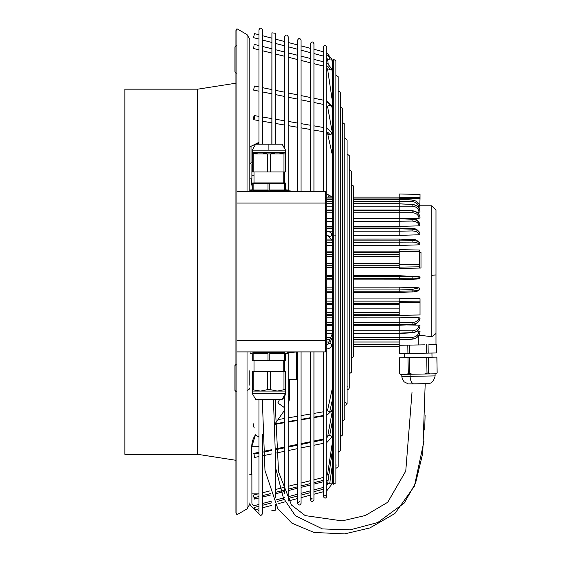 <?xml version="1.0" encoding="UTF-8"?>
<svg xmlns="http://www.w3.org/2000/svg" width="562" height="562" viewBox="0 0 562 562"><rect width="100%" height="100%" fill="white"/><g stroke="black" fill="none" stroke-linecap="round" stroke-linejoin="round"><path stroke-width="0.84" d="M236.96 351.91L325.405 351.91L236.96 351.91L236.96 191.67L255.007 191.67L236.96 191.67L255.007 191.67L236.96 191.67L236.96 28.774L247.027 34.591L249.802 39.396L249.802 191.67L249.802 178.835L251.888 178.835L251.888 164.603A2.079 1.04 180 0 1 252.233 164.027M325.405 351.91L325.405 191.67L255.007 191.677M282.777 191.354L325.405 191.67L236.96 191.684M252.928 352.037L284.864 352.037L284.864 352.732L252.928 352.732L252.928 352.037M252.928 352.732L284.864 352.732M268.004 353.568L253.125 353.568L268.004 353.568L268.004 360.326L252.233 360.326L252.233 353.568L250.153 353.568L250.153 352.732M287.639 353.568L285.559 353.751L285.559 360.326L285.559 353.568L287.639 353.568L287.639 352.732M252.233 360.326L252.233 353.751L250.153 353.568M285.559 360.326L268.004 360.326M254.038 371.63L254.038 360.663L283.754 360.663L283.754 371.63L253.806 371.63L283.754 371.63M269.788 360.326L269.788 353.568L284.66 353.568L284.66 360.326M284.66 353.568L269.788 353.568M253.125 360.326L253.125 353.568M252.233 371.637L253.806 371.637L252.233 371.63L252.233 391.068L252.233 371.637M267.322 371.637L267.322 389.684L260.564 391.075L252.233 389.684M253.806 389.684L253.806 371.637M285.559 391.068L285.559 389.684L283.979 389.684L277.228 391.075L285.559 391.068L285.559 393.428L252.233 393.428L252.233 391.068L277.228 391.075L270.47 389.684L267.322 389.684M270.47 389.684L270.47 371.637M285.559 389.684L285.559 371.637M283.979 371.637L283.979 389.684M282.11 399.399L285.559 393.428A9.716 9.716 180 0 1 282.11 399.399L255.675 399.399L252.233 393.428M284.864 190.841L284.864 191.537L276.876 191.544L252.928 191.537L252.928 190.841M284.66 183.254L285.559 183.247L285.559 190.012L287.632 190.012L287.639 190.841L278.281 190.848L250.153 190.841L250.153 190.012L252.233 190.012L252.233 183.254L284.66 183.254L284.66 190.012L269.788 190.012L269.788 183.254M253.125 183.254L253.125 190.012L268.004 190.012L268.004 183.254M283.754 171.944L283.754 182.91L254.066 182.91M285.559 171.944L285.559 153.897L285.559 171.944L252.233 171.944L252.233 153.897L260.564 152.506L252.233 152.506L252.233 153.897M285.559 153.897L285.559 152.506L285.559 153.897L283.979 153.897L283.979 171.944M252.233 152.506L252.233 150.145L285.559 150.145L285.559 152.506L277.228 152.506L283.979 153.897M270.47 153.897L277.228 152.506L260.564 152.506L267.322 153.897L270.47 153.897L270.47 171.944M267.322 153.897L267.322 171.944M253.806 171.944L253.806 153.897M268.896 144.174L255.675 144.174L282.11 144.174L268.896 144.174L268.896 150.152M269.788 190.012L284.66 190.012M253.125 190.012L268.004 190.012M282.777 153.897L261.955 153.897M255.007 153.897L275.837 153.897M425.195 383.713L422.75 453.316L415.592 483.039L404.268 503.046L377.72 522.534L350.161 529.868L322.455 528.919L295.317 515.684L283.417 498.037L275.893 468.989L273.434 399.399M124.848 89.175L124.848 454.328L197.74 454.328L197.74 89.175L124.848 89.175M249.802 385.202L249.802 370.723M236.335 45.438L234.951 46.829L234.951 71.817L236.335 73.208M236.96 28.774L235.921 30.58L235.921 512.916L236.96 514.722L247.027 508.912L247.027 390.351A5.557 2.775 0 0 0 249.802 387.949M234.951 365.497L234.951 390.471L236.335 391.869M258.977 510.872L257.277 509.179M253.869 505.765L252.5 504.395A2.079 2.079 -0 0 1 251.888 502.92L251.888 474.461L249.802 474.461L251.888 474.461M254.27 509.109L251.024 505.87A4.166 4.166 -0 0 1 249.802 502.92M258.977 513.008L258.569 513.415L254.951 509.79M252.5 504.395L252.5 504.395A2.079 2.079 0 0 1 251.888 502.92M258.977 142.727L258.569 142.523L251.024 146.296L251.024 163.135L252.233 162.53M251.024 163.135A4.166 2.079 180 0 0 249.802 164.603M258.977 144.174L258.977 29.821C260.136 27.58 261.295 27.58 262.447 29.821L262.447 144.174M251.024 146.296A4.166 2.079 180 0 0 249.802 147.771M258.569 142.523L258.569 144.174M249.802 147.729A4.166 2.086 0 0 1 251.024 146.253L258.977 142.678M251.748 178.835L251.748 184.287A4.861 4.208 0 0 0 252.233 186.12M251.748 474.461L251.748 446.713A20.829 20.829 180 0 1 255.513 434.77L258.977 437.194M419.055 234.79C418.634 232.38 416.316 231.101 412.108 230.947L399.196 231.186L399.196 235.373L419.055 234.79L420.025 233.961C419.582 231.151 416.955 229.556 412.129 229.163L399.196 228.783L399.196 228.362L399.196 228.79L412.129 229.163C416.955 229.556 419.582 231.137 420.025 233.897C418.36 229.956 415.732 228.193 412.136 228.615L399.196 228.032L353.667 228.046M353.667 231.2L399.196 231.2L399.196 228.79L353.667 228.79M399.196 235.373L353.667 235.373M399.196 240.107L353.667 240.107L399.196 240.1L399.196 245.482L353.667 245.482M332.437 245.482L326.817 245.482M419.006 335.191L431.827 336.687L431.827 205.797L420.025 205.797M399.196 245.468L419.055 244.835L420.025 243.915C419.582 241.843 416.955 240.662 412.129 240.374L399.196 240.093L399.196 239.243M406.41 218.597L419.055 218.337L420.025 217.754C419.582 213.764 416.955 211.488 412.129 210.926L399.196 210.371L399.196 210.799L399.196 210.364L399.196 218.267L412.143 218.871C415.255 218.105 417.882 220.185 420.025 225.095C419.582 221.681 416.955 219.728 412.129 219.243L399.196 218.78L412.108 219.243C416.955 219.728 419.582 221.695 420.025 225.144L419.055 225.868L399.196 226.367L353.667 226.374M332.437 226.374L326.817 226.374M406.452 324.913L419.055 325.173L420.025 325.798C419.582 329.761 416.955 332.023 412.129 332.585L399.196 333.147L399.196 330.737L399.196 333.14L412.129 332.585C416.955 332.023 419.582 329.746 420.025 325.756M419.055 278.541L412.108 279.398L412.108 276.841L399.196 276.413L399.196 275.773L419.055 276.469L420.025 277.544C419.582 277.937 416.955 278.169 412.129 278.232L399.196 278.295L399.196 276.413L399.196 278.309L412.129 278.225C416.955 278.169 419.582 277.916 420.025 277.466M399.196 275.787L353.667 275.787M332.437 275.787L326.817 275.787M417.208 331.046L420.025 331.538C419.582 335.928 416.955 338.436 412.129 339.055L399.196 339.673L399.196 333.463L353.667 333.463M399.196 198.534L420.025 198.653L419.793 206.149M353.667 291.172L399.196 291.172L399.196 289.044L399.196 292.458L412.122 291.931L412.129 290.983C416.955 290.8 419.582 290.069 420.025 288.791L420.025 288.861C419.582 290.09 416.955 290.8 412.129 290.983L412.108 289.402L399.196 289.03L399.196 287.147L353.667 287.161M332.437 287.161L326.817 287.161M399.196 287.147L419.055 287.814L420.025 288.791M399.196 324.759L353.667 324.759L399.196 324.759L399.196 317.144L419.055 317.642L420.025 318.415C419.582 321.829 416.955 323.782 412.129 324.267C416.955 323.782 419.582 321.815 420.025 318.366M399.196 317.144L353.667 317.158M332.437 317.158L326.817 317.158M399.196 267.758L353.667 267.758M332.437 267.758L326.817 267.758M399.196 256.384L353.667 256.384M332.437 256.384L326.817 256.384M420.994 268.039L399.196 268.418L399.196 267.119L419.61 266.802L419.61 267.898L420.994 268.039M417.201 212.457L420.025 212C419.582 207.589 416.955 205.074 412.129 204.449L399.196 203.837L399.196 210.062L412.143 210.694C416.948 211.298 419.575 213.637 420.025 217.712C419.582 213.75 416.955 211.488 412.129 210.919L399.196 210.364L353.667 210.378L399.196 210.378M399.196 315.184L399.196 298.057L353.667 298.057M332.437 298.057L326.817 298.057M399.196 298.373L420.025 298.71L420.025 302.686L420.025 301.885L399.196 301.625M353.667 201.491L412.108 201.589C416.316 202.011 418.634 204.259 419.055 208.326L420.025 208.059C419.582 203.367 416.955 200.683 412.129 200.023L399.196 199.37L399.196 203.837L412.143 204.329C416.941 204.961 419.568 207.511 420.025 211.965C419.582 207.582 416.955 205.074 412.129 204.449L399.196 203.837L353.667 203.844L399.196 203.844M412.108 289.402L419.055 287.814M412.129 290.983L399.196 291.158L412.129 290.976M412.108 332.268L412.108 330.8L399.196 330.737L399.196 325.265L412.143 324.639C415.459 325.215 418.086 323.143 420.025 318.415M412.108 330.8C416.316 330.498 418.634 328.622 419.055 325.173M399.196 324.745L412.129 324.26L399.196 324.745L399.196 322.293L412.108 322.455C416.316 322.223 418.634 320.621 419.055 317.642M412.129 339.055L412.108 337.355L399.196 337.369L399.196 339.68L412.129 339.055C416.955 338.436 419.582 335.921 420.025 331.51M412.108 337.355C416.316 336.982 418.634 334.896 419.055 331.074M411.117 324.309L409.909 324.351M412.108 279.398L399.196 279.89L399.196 278.309L353.667 278.302L399.196 278.309M419.61 252.359L420.994 252.387L420.994 267.87M353.667 251.095L399.196 251.095L399.196 249.676L399.196 264.688L419.61 264.379L419.61 266.802M419.61 250.104L419.61 264.379M419.61 251.769L399.196 251.333M353.667 267.126L399.196 267.126L399.196 264.688L399.196 265.25L353.667 265.25M420.025 314.952L399.196 315.345L420.025 314.98L420.025 302.686L399.196 302.398M412.108 276.841L419.055 276.469M419.055 244.835C418.634 243.065 416.316 242.145 412.108 242.082L353.667 242.405M419.055 225.868C418.634 222.889 416.316 221.287 412.108 221.063L399.196 221.217L399.196 218.78L353.667 218.78M353.667 221.231L399.196 221.231L399.196 226.374M353.667 198.976L399.196 198.976L399.196 194.009L420.025 194.375L420.025 198.653M353.667 339.841L399.196 339.841L353.667 339.68M399.196 308.159L353.667 308.159M332.437 308.159L326.817 308.159M288.194 379.224L296.455 379.364L296.455 351.981M288.194 403.881A20.829 20.829 0 0 0 289.514 396.589L289.514 379.336M424.886 344.836L399.196 345.286L399.322 353.61L407.928 353.463L409.48 353.435L409.333 345.11M420.025 331.538C419.568 335.999 416.941 338.542 412.143 339.174L399.196 339.834L399.196 344.141L353.667 344.141L399.196 344.141M407.787 345.138L407.928 353.463M436.66 344.632L436.807 352.957L409.48 353.435M426.502 344.808L426.649 353.14M428.054 344.78L428.202 353.112M404.183 353.526L404.254 357.692L436.878 357.123L426.72 357.306L427.001 373.07L428.546 373.042L429.649 373.913L436.056 373.8L437.152 372.887L436.056 373.8M404.254 357.692L399.399 357.776L408.005 357.629L408.279 373.393L409.824 373.365L412.023 374.222L418.43 374.109L400.58 374.418L399.673 373.54L400.797 374.418M426.72 357.306L408.005 357.629M426.755 373.962L418.43 374.109L424.83 373.997L427.001 373.07M407.204 374.306L408.279 373.393M428.272 357.277L428.546 373.042M409.55 357.601L409.824 373.365M424.83 373.997L429.649 373.913M399.42 357.776L399.694 373.54L399.399 357.776M436.857 357.123L437.131 372.887M428.855 344.766L436.639 344.632L436.786 352.957M436.639 344.632L435.993 344.639L435.993 333.533L431.827 336.687M353.667 344.204L399.196 344.204L399.196 345.286M435.993 333.533L435.993 209.963L431.827 205.797M399.196 197.522L420.025 197.62M353.667 199.313L399.196 199.306L412.129 200.023C416.955 200.683 419.582 203.36 420.025 208.038C419.582 203.339 416.955 200.648 412.136 199.981L412.143 200.023M419.055 212.429C418.634 208.614 416.316 206.521 412.108 206.156L353.667 206.149M419.055 218.337C418.634 214.888 416.316 213.012 412.108 212.71L353.667 212.794M353.667 239.096L399.196 239.082L412.129 239.63C415.178 239.012 417.812 240.417 420.025 243.852C419.582 241.822 416.955 240.662 412.129 240.367L399.196 240.086M279.433 399.399A11.107 11.107 0 0 1 277.783 402.961L284.723 407.822M325.405 340.523L236.96 340.523L236.96 514.722M262.447 434.665L262.447 513.682C261.288 515.923 260.129 515.923 258.977 513.682L258.977 399.399M254.024 454.103L254.446 457.482L254.024 454.103L258.977 453.084M351.461 185.32L353.203 185.811L353.667 186.984L353.667 356.512L351.461 358.184M349.255 169.626L351.461 171.298L351.461 372.199L349.255 373.871M344.843 138.252L347.049 139.917L347.049 403.579L346.585 404.759L344.843 405.251M347.049 153.939L349.255 155.611L349.255 387.892L348.791 389.073L347.049 389.564M342.637 122.558L344.843 124.23L344.843 419.266L342.637 420.938M340.432 106.871L342.637 108.543L342.637 434.96L340.432 436.632M338.169 91.199L339.497 91.311L340.432 92.849L340.432 450.647L338.169 452.298M254.024 116.053A2.079 0.414 -80.2 0 0 253.518 118.301A2.079 0.414 -80.2 0 0 253.666 119.699A2.079 0.414 -80.2 0 0 254.024 119.242A2.079 0.414 -80.2 0 0 254.53 116.994A2.079 0.414 -80.2 0 0 254.375 115.596A2.079 0.414 -80.2 0 0 254.024 116.053M254.024 45.733L253.511 48.465L254.024 45.733M254.024 507.521L254.551 509.896L254.024 507.521L258.977 506.214M254.375 427.9A2.079 0.414 -99.8 0 1 254.024 427.443A2.079 0.414 -99.8 0 1 253.518 425.195A2.079 0.414 -99.8 0 1 253.666 423.797M258.977 497.953L254.53 499.07L254.024 497.763L253.511 495.031L258.021 493.893M258.977 39.08L253.49 37.633L254.551 33.601L258.977 34.774M258.977 91.199L253.602 90.096L254.446 86.021L258.977 86.948M323.347 191.67L323.347 47.068C324.513 44.827 325.665 44.827 326.817 47.068L326.817 496.429C325.658 498.67 324.506 498.67 323.347 496.429L323.347 351.91M297.6 191.67L297.6 40.169C298.752 37.928 299.911 37.928 301.07 40.169L301.07 191.67M301.07 351.91L301.07 503.334C299.911 505.568 298.752 505.568 297.6 503.334L297.6 351.91M310.47 191.67L310.47 43.618C311.629 41.377 312.788 41.377 313.94 43.618L313.94 191.67M310.47 351.91L310.47 499.885C311.629 502.119 312.788 502.119 313.94 499.885L313.94 351.91M335.907 75.097L338.169 76.748L338.169 466.755L335.907 468.406M333.203 484.303L333.203 59.2L332.437 60.64L332.437 482.856L333.203 484.303L335.907 482.856L335.907 235.113L332.437 235.113M333.203 59.2L335.907 60.64L335.907 235.113M288.194 191.67L288.194 36.72C287.042 34.479 285.882 34.479 284.723 36.72L284.723 147.497M284.723 171.944L284.723 182.994M284.723 360.579L284.723 371.63M284.723 396.084L284.723 493.78M288.194 351.91L288.194 500.398M271.91 144.174L271.91 32.821L271.846 144.174M271.91 32.821L275.317 33.27L275.317 144.174M271.846 510.233L271.91 510.682L275.317 510.233L275.317 504.5M275.317 464.395L275.317 497.672M325.405 203.072L236.96 203.072M260.909 190.848L260.909 191.544M259.525 190.012L259.525 190.848M251.888 493.893L258.977 493.893L251.888 493.893M258.977 446.713L251.748 446.713L255.513 434.77M326.817 228.783L332.437 228.783M353.667 228.783L399.196 228.783M326.817 228.79L332.437 228.79M326.817 231.2L332.437 231.2M326.817 240.1L331.671 240.1L326.817 240.107M326.817 242.405L332.437 242.405M412.129 324.26L412.108 322.455M412.108 242.082L412.129 240.367M326.817 203.844L332.437 203.844L326.817 203.844M326.817 206.149L332.437 206.149M326.817 199.37L332.437 199.37L326.817 199.37M353.667 199.37L399.196 199.37L353.667 199.37M326.817 201.491L332.437 201.491M326.817 197.1L332.437 197.1L326.817 197.093M353.667 197.1L399.196 197.1L353.667 197.093M326.817 198.976L332.437 198.976M326.817 337.376L330.779 337.376M353.667 337.376L399.196 337.376M326.817 339.673L329.831 339.673M353.667 339.673L399.196 339.673M326.817 339.68L329.831 339.68M326.817 330.737L332.437 330.737M353.667 330.737L399.196 330.737M326.817 333.147L332.437 333.147L326.817 333.154M353.667 333.147L399.196 333.147L353.667 333.154M326.817 322.307L332.437 322.307M353.667 322.307L399.196 322.307M326.817 324.752L332.437 324.752L326.817 324.759M326.817 301.141L332.437 301.141M353.667 301.141L399.196 301.141M326.817 303.438L332.437 303.438L326.817 303.445M353.667 303.438L399.196 303.438L353.667 303.445M326.817 312.339L332.437 312.339M353.667 312.339L399.196 312.339M326.817 314.748L332.437 314.748L326.817 314.755M353.667 314.748L399.196 314.748L353.667 314.755M326.817 289.044L332.437 289.044M353.667 289.044L399.196 289.044M326.817 291.165L332.437 291.165M353.667 291.165L399.196 291.165M326.817 291.172L332.437 291.172M326.817 276.427L332.437 276.427M353.667 276.427L399.196 276.427M326.817 278.302L332.437 278.302L326.817 278.309M326.817 279.883L332.437 279.883L326.817 279.89M399.196 279.89L353.667 279.89L399.196 279.883L417.039 279.047L419.35 278.555L420.025 277.551M326.817 263.662L332.437 263.662L326.817 263.655M353.667 263.662L399.196 263.662L353.667 263.655M326.817 265.243L332.437 265.243M353.667 265.243L399.196 265.243M326.817 267.126L332.437 267.126M326.817 265.25L332.437 265.25M326.817 252.373L332.437 252.373L326.817 252.38M353.667 252.373L399.196 252.373L353.667 252.38M326.817 254.502L332.437 254.502M353.667 254.502L399.196 254.502M331.566 346.403L332.437 346.41M353.667 346.403L399.196 346.41M326.817 344.527L327.758 344.527M353.667 344.527L399.196 344.527M326.817 342.019L328.868 342.019M353.667 342.019L399.196 342.019M326.817 344.141L327.997 344.141L326.817 344.141M326.817 218.773L332.437 218.773M353.667 218.773L399.196 218.773M326.817 221.231L332.437 221.231M326.817 218.78L332.437 218.78M326.817 210.378L332.437 210.378L326.817 210.378M326.817 212.794L332.437 212.794M410.098 374.257L410.134 376.336L401.809 376.484L401.767 374.397M435.086 373.821L435.121 375.901L410.134 376.336A7.636 3.815 -91 0 0 414.089 383.909L409.761 383.979M418.254 344.956L418.254 336.238M412.108 201.589L412.136 199.981L399.196 199.306M412.108 206.156L412.129 204.449M412.108 212.71L412.108 211.235M412.108 221.063L412.129 219.25M412.108 230.947L412.108 228.846M427.563 383.67L408.321 383.902L404.155 381.858L402.399 379.308L401.809 376.484M289.514 396.589L288.194 396.589M247.027 390.351L247.027 351.91M247.027 191.67L247.027 34.591M431.827 275.211L435.993 274.994L435.993 275.464M332.437 336.856L329.69 343.537A2.079 1.939 -157.7 0 0 327.892 344.45M332.437 344.295L331.615 346.29A2.079 1.939 -157.7 0 0 329.69 343.537M323.347 439.87L313.94 441.802M310.47 442.512L301.07 444.444M297.6 445.16L288.194 447.085M284.723 447.802L275.317 449.733M271.846 450.443L265.201 451.806M263.128 452.234L262.447 452.375M332.437 420.587L329.69 435.55A2.079 1.328 -169.6 0 0 327.646 436.498L326.817 437.819M331.735 437.278A2.079 1.328 -169.6 0 0 329.69 435.55M327.66 133.679A2.079 1.581 -12.3 0 0 329.69 134.81A2.079 1.581 -12.3 0 0 331.728 132.765L326.817 128.164M326.817 131.965A6.245 4.018 0 0 1 329.69 134.81M332.437 101.638L327.632 69.512A2.079 0.703 -8.5 0 0 329.69 69.92A2.079 0.703 -8.5 0 0 331.749 68.894L326.817 62.726M326.817 65.754A6.245 5.873 -0 0 1 329.69 69.92M326.817 235.668L328.482 236.005L328.075 235.654A2.079 2.03 -39 0 0 331.552 235.183A2.079 2.03 -39 0 0 331.292 233.012L329.501 231.951L326.817 231.481M325.405 235.513A6.245 1.082 0 0 1 329.69 236.391M323.347 489.228L313.94 491.708M310.47 492.621L301.07 495.108M297.6 496.021L288.194 498.501M284.723 499.421L277.382 501.36M271.846 502.814L262.447 505.301M332.437 464.437L329.69 483.671A2.079 0.358 -171.9 0 0 327.632 483.734L326.817 485.645M332.437 479.541L331.756 484.325A2.079 0.358 -171.9 0 0 329.69 483.671M323.347 415.508L313.94 417.123M310.47 417.728L301.07 419.343M297.6 419.94L288.194 421.563M284.723 422.16L275.513 423.748M332.437 399.329L329.69 411.883A2.079 1.581 -167.7 0 1 327.66 409.817M331.721 410.752A2.079 1.581 -167.7 0 1 329.69 411.883M328.896 474.848A2.079 0.703 -171.5 0 1 327.632 473.991L332.437 441.865M323.347 480.306L313.94 482.674M310.47 483.552L301.07 485.919M297.6 486.79L288.194 489.158M284.723 490.036L275.317 492.403M270.477 493.619L262.447 495.642M258.977 496.513L254.024 497.763M327.92 197.086A2.079 1.939 -22.3 0 1 331.559 197.086M326.817 194.529A6.245 2.136 180 0 1 329.69 196.047M326.817 57.858L327.632 59.762A2.079 0.358 -8.1 0 1 329.69 59.108A2.079 0.358 -8.1 0 1 331.756 59.172L326.817 52.765M326.817 54.746A6.245 6.154 180 0 1 329.69 59.108M332.437 133.117L327.646 106.984A2.079 1.328 -10.4 0 1 329.69 105.27A2.079 1.328 -10.4 0 1 331.735 106.218M326.817 101.884A6.245 4.784 180 0 1 329.69 105.27M326.817 232.759L325.405 232.464M285.559 360.509L283.754 360.663M252.233 189.83L250.153 190.012M254.038 171.944L254.038 182.91L252.233 183.072M252.233 150.145L255.675 144.174M285.559 189.83L287.639 190.012M254.038 360.663L252.233 360.509M283.754 182.91L285.559 183.072M282.11 144.174L285.559 150.145M262.299 399.399L264.969 470.436L277.797 508.624L291.882 523.152L313.947 532.446L344.548 533.9L369.859 527.95L394.903 513.52L414.37 486.235L424.029 441.051M424.696 429.965L425.104 415.149M275.492 399.399L275.492 409.621L278.541 471.869L291.474 505.013L305.229 515.614L342.139 520.89L365.356 515.502L387.724 502.266L405.757 471.089L412.002 392.381M197.74 89.175L235.921 83.197M247.027 508.912L249.802 504.1M236.335 364.099L234.951 365.49M254.038 175.274L251.888 175.274M251.748 184.287L252.233 187.188M326.817 228.046L332.437 228.046M326.817 239.096L330.863 239.096M399.196 333.456L412.143 332.816C416.962 332.198 419.589 329.859 420.025 325.798M399.196 249.612L419.61 250.048M412.122 291.931C416.632 291.762 419.266 290.744 420.025 288.868M326.817 203.683L332.437 203.683M353.667 203.683L399.196 203.683M326.817 199.313L332.437 199.313M326.817 339.841L329.761 339.841M326.817 333.463L332.381 333.463M326.817 325.265L332.437 325.265M353.667 325.265L399.196 325.265M326.817 304.442L332.437 304.442M353.667 304.442L399.196 304.442M326.817 315.493L332.437 315.493M353.667 315.493L399.196 315.493M326.817 292.458L332.437 292.458M353.667 292.458L399.196 292.458M326.817 251.095L332.437 251.095M326.817 344.204L327.969 344.204M326.817 218.267L332.437 218.267M353.667 218.267L399.196 218.267M326.817 210.062L332.437 210.062M353.667 210.062L399.196 210.062M399.322 353.61L399.196 346.382M436.878 357.123L437.152 372.887M284.723 410L275.513 423.158M432.016 357.207L431.946 353.041M235.921 460.299L197.74 454.328M435.121 375.901C433.864 381.184 431.342 383.769 427.549 383.67L414.089 383.909M327.765 344.703L326.817 344.871M327.864 344.471L332.437 333.336M297.27 351.91L288.194 352.739M326.817 349.135L330.323 347.836L331.615 346.29M253.602 453.401L258.977 452.298M262.447 451.588L263.079 451.455M265.152 451.033L271.846 449.656M275.317 448.947L284.723 447.015M288.194 446.298L297.6 444.373M301.07 443.657L310.47 441.725M313.94 441.015L323.347 439.084M327.646 436.512L332.437 410.386M332.437 433.471L331.742 437.264L326.817 442.533M323.347 443.334L313.94 445.266M310.47 445.982L301.07 447.907M297.6 448.624L288.194 450.555M284.723 451.265L275.317 453.197M271.846 453.906L265.44 455.227M263.367 455.649L262.447 455.838M258.977 456.548L254.438 457.482M347.52 386.157L347.049 386.22M344.843 401.907L347.049 403.579M253.666 119.699L258.977 120.612M262.447 121.216L271.846 122.832M275.317 123.429L284.723 125.052M288.194 125.649L297.6 127.265M301.07 127.862L310.47 129.485M313.94 130.082L323.347 131.698M332.437 155.512L327.653 133.658L326.817 132.702M332.437 136.018L331.728 132.765M323.347 127.476L313.94 125.853M310.47 125.256L301.07 123.64M297.6 123.043L288.194 121.42M284.723 120.823L275.317 119.2M271.846 118.603L262.447 116.987M258.977 116.39L254.375 115.596M327.632 69.512L326.817 67.728M253.511 48.465L258.977 49.842M262.447 50.721L271.846 53.088M275.317 53.959L284.723 56.326M288.194 57.198L297.6 59.565M301.07 60.443L310.47 62.811M313.94 63.682L323.347 66.049M332.437 73.474L331.749 68.894M323.347 61.757L313.94 59.389M310.47 58.511L301.07 56.144M297.6 55.273L288.194 52.905M284.723 52.034L275.317 49.667M271.846 48.789L262.447 46.421M258.977 45.55L254.53 44.426M328.306 235.942L332.437 241.042M332.437 234.424L331.306 233.033M253.49 505.87L258.977 504.423M262.447 503.503L271.846 501.023M276.469 499.808L284.723 497.63M288.194 496.71L297.6 494.23M301.07 493.317L310.47 490.83M313.94 489.916L323.347 487.437M327.632 483.742L332.437 450.057M323.347 491.743L313.94 494.223M310.47 495.136L301.07 497.623M297.6 498.536L288.194 501.016M284.723 501.936L278.766 503.51M271.846 505.329L262.447 507.816M258.977 508.729L254.551 509.896M326.817 490.731L331.756 484.325M277.993 419.61L284.723 418.451M288.194 417.854L297.6 416.231M301.07 415.634L310.47 414.018M313.94 413.421L323.347 411.798M332.437 387.984L327.653 409.839L326.817 410.801M323.347 416.028L313.94 417.643M310.47 418.24L301.07 419.863M297.6 420.46L288.194 422.076M284.723 422.673L275.52 424.261M332.437 407.485L331.728 410.731L326.817 415.339M327.632 473.991L326.817 475.768M262.447 492.783L269.577 490.984M275.317 489.544L284.723 487.17M288.194 486.299L297.6 483.931M301.07 483.06L310.47 480.693M313.94 479.815L323.347 477.447M326.817 480.777L328.152 480.081M323.347 481.746L313.94 484.114M310.47 484.985L301.07 487.352M297.6 488.223L288.194 490.598M284.723 491.469L275.317 493.836M270.954 494.932L262.447 497.075M331.566 197.086L329.571 195.218L326.817 194.368M297.6 191.621L288.194 190.757M262.447 39.993L271.846 42.473M275.317 43.393L284.723 45.873M288.194 46.786L297.6 49.273M301.07 50.187L310.47 52.666M313.94 53.587L323.347 56.067M327.632 59.762L328.152 63.422M332.437 63.963L331.756 59.172M323.347 51.76L313.94 49.273M310.47 48.36L301.07 45.88M297.6 44.96L288.194 42.48M284.723 41.567L275.317 39.087M271.846 38.167L262.447 35.687M327.646 106.984L326.817 105.677M262.447 91.915L271.846 93.84M275.317 94.556L284.723 96.488M288.194 97.198L297.6 99.13M301.07 99.839L310.47 101.771M313.94 102.488L323.347 104.413M323.347 100.162L313.94 98.231M310.47 97.521L301.07 95.589M297.6 94.88L288.194 92.948M284.723 92.231L275.317 90.306M271.846 89.59L262.447 87.658M326.817 100.97L331.742 106.232L332.437 110.033M326.037 494.982L323.347 496.429M299.335 501.599L297.6 503.334M312.205 498.15L310.47 499.885M336.434 465.02L335.907 465.097"/></g></svg>
